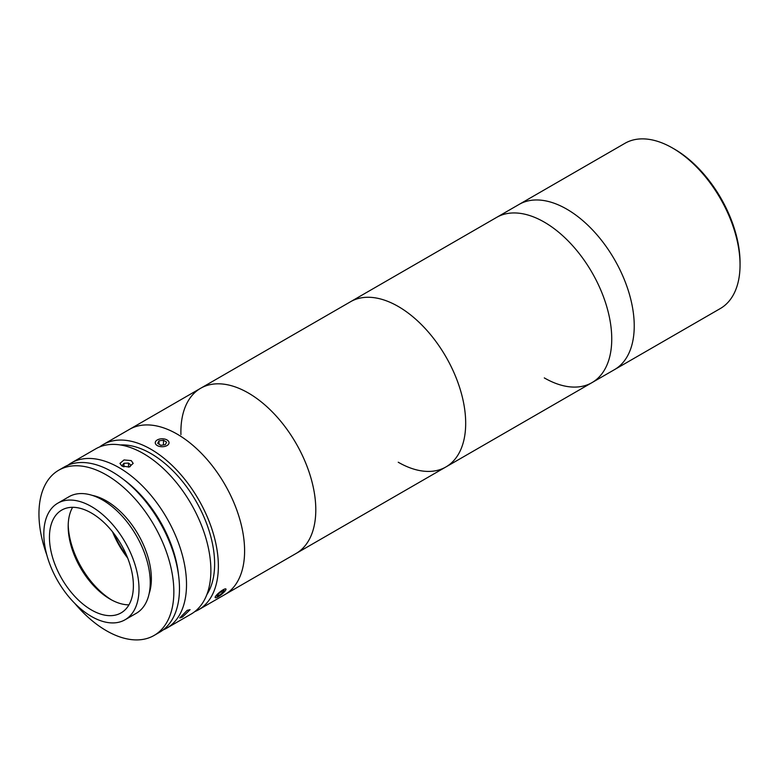 <?xml version="1.0" encoding="UTF-8"?>
<svg xmlns="http://www.w3.org/2000/svg" width="779" height="779" viewBox="0 0 779 779"><rect width="100%" height="100%" fill="white"/><g stroke="black" fill="none" stroke-linecap="round" stroke-linejoin="round"><path stroke-width="1.17" d="M674.478 149.14L672.598 148.059L674.468 149.14A92.74 53.547 60 0 1 674.478 149.14A92.74 53.547 60 0 1 740.05 262.727L740.05 264.889A95.389 55.075 -120 0 0 672.598 148.059L672.598 148.059A95.389 55.075 -120 0 0 624.904 143.336L519.087 204.429A95.389 55.075 60 0 1 566.781 209.152A95.389 55.075 60 0 1 629.101 293.206A95.389 55.075 60 0 1 614.475 369.645L720.293 308.552A95.389 55.075 -120 0 0 740.05 264.889M180.932 434.633A95.389 55.075 60 0 1 200.651 388.273L350.54 301.736A95.389 55.075 60 0 1 398.235 306.459A95.389 55.075 60 0 1 460.555 390.522A95.389 55.075 60 0 1 445.929 466.952A95.389 55.075 60 0 1 398.235 462.229M99.624 446.942A95.389 55.075 60 0 1 103.218 444.527L200.651 388.273A95.389 55.075 60 0 1 311.649 480.555A95.389 55.075 60 0 1 296.039 553.499L445.929 466.952A95.389 55.075 60 0 0 465.647 420.602A95.389 55.075 60 0 0 422.978 326.177A95.389 55.075 60 0 0 350.54 301.736L496.603 217.409A95.389 55.075 60 0 1 544.297 222.132A95.389 55.075 60 0 1 606.617 306.196A95.389 55.075 60 0 1 591.991 382.625A95.389 55.075 60 0 1 544.297 377.903M544.297 222.132A95.389 55.075 60 0 1 606.617 306.196A95.389 55.075 60 0 1 591.991 382.625L614.475 369.645A95.389 55.075 60 0 0 629.101 293.206A95.389 55.075 60 0 0 566.781 209.152A95.389 55.075 60 0 0 519.087 204.429L496.603 217.409A95.389 55.075 60 0 1 544.297 222.132M126.996 556.352A69.954 40.391 60 0 1 113.656 533.245M178.508 574.853A90.091 52.018 -120 0 0 123.394 479.387M67.977 465.17A95.389 55.075 60 0 1 71.366 462.911A95.389 55.075 60 0 1 119.06 467.643A95.389 55.075 60 0 1 181.38 551.698A95.389 55.075 60 0 1 166.764 628.137A95.389 55.075 60 0 1 163.113 629.938M187.174 610.356L190.086 609.655L182.49 617.026L179.764 617.951L187.174 610.356M71.366 462.911L95.729 448.85A95.389 55.075 60 0 1 143.424 453.573A95.389 55.075 60 0 1 205.744 537.637A95.389 55.075 60 0 1 191.118 614.076L166.764 628.137M131.242 460.603L133.18 463.408L129.1 467.001L121.875 466.017L119.937 463.408L124.027 459.941L131.242 460.603M120.336 444.955A90.091 52.018 60 0 1 150.922 453.573A90.091 52.018 60 0 1 206.795 594.718M103.218 444.527A95.389 55.075 60 0 1 150.922 449.249A95.389 55.075 60 0 1 213.232 533.303A95.389 55.075 60 0 1 198.616 609.743A95.389 55.075 60 0 1 194.721 611.651M198.616 609.743L224.839 594.601A95.389 55.075 60 0 0 240.458 521.657A95.389 55.075 60 0 0 129.45 429.385A95.389 55.075 60 0 1 177.145 434.107A95.389 55.075 60 0 1 239.465 518.162A95.389 55.075 60 0 1 224.839 594.601L296.039 553.499A95.389 55.075 60 0 0 315.758 507.139A95.389 55.075 60 0 0 273.088 412.714A95.389 55.075 60 0 0 200.651 388.273M125.059 619.772L136.306 613.287A67.306 38.862 -120 0 0 150.24 582.478A67.306 38.862 -120 0 0 120.862 514.744A67.306 38.862 -120 0 0 69 496.71L57.763 503.205A67.306 38.862 -120 0 0 43.819 534.014A67.306 38.862 -120 0 0 73.197 601.748A67.306 38.862 -120 0 0 125.059 619.772A67.306 38.862 -120 0 0 139.003 588.963A67.306 38.862 -120 0 0 109.625 521.239A67.306 38.862 -120 0 0 57.763 503.205M133.384 585.72A59.35 34.266 -120 0 0 107.473 525.991A59.35 34.266 -120 0 0 61.736 510.089A59.35 34.266 -120 0 0 49.447 537.257A59.35 34.266 -120 0 0 75.349 596.987A59.35 34.266 -120 0 0 121.086 612.888A59.35 34.266 -120 0 0 133.384 585.72M72.622 507.304A59.35 34.266 -120 0 0 68.182 526.438A59.35 34.266 -120 0 0 110.151 599.139A59.35 34.266 -120 0 0 128.944 604.855M68.201 524.754A63.596 36.72 -120 0 0 111.621 599.957M112.546 531.823A63.596 36.72 -120 0 0 127.668 558.017M74.774 603.365A95.389 55.075 -120 0 0 154.096 635.45L159.714 632.197A95.389 55.075 -120 0 0 179.472 588.534A95.389 55.075 -120 0 0 137.834 492.532A95.389 55.075 -120 0 0 64.326 466.981L58.707 470.224A95.389 55.075 -120 0 0 38.95 513.897A95.389 55.075 -120 0 0 46.828 554.96M154.096 635.45A95.389 55.075 -120 0 0 173.853 591.777A95.389 55.075 -120 0 0 132.216 495.785A95.389 55.075 -120 0 0 58.707 470.224M149.11 593.734A63.596 36.72 -120 0 0 151.369 578.797A63.596 36.72 -120 0 0 92.341 495.395M128.516 467.118L128.516 463.077L123.949 463.301L121.991 465.696L123.024 466.553M123.949 466.855L123.949 463.301M129.869 466.796L131.125 465.258L128.516 463.077M160.201 446.571A6.884 3.973 0 0 0 168.069 444.79A6.884 3.973 0 0 0 167.027 439.95A6.884 3.973 0 0 0 164.126 438.947A6.884 3.973 0 0 0 157.29 439.95A6.884 3.973 0 0 0 160.201 446.571M166.618 442.141L163.463 440.223L159.004 440.836L157.699 443.378L160.854 445.296L165.314 444.682L166.618 442.141M163.463 444.936L163.463 440.223M159.004 444.166L159.004 440.836M215.131 597.435A6.884 1.451 141.2 0 0 215.53 597.766A6.884 1.451 141.2 0 0 221.489 594.445A6.884 1.451 141.2 0 0 226.007 589.343A6.884 1.451 141.2 0 0 226.017 589.197A6.884 1.451 141.2 0 0 220.399 591.612A6.884 1.451 141.2 0 0 215.131 597.435M222.482 592.926L224.196 590.57L222.278 590.959L218.656 593.705L216.952 596.062L218.86 595.672L222.482 592.926L221.431 591.602M218.003 594.601L218.86 595.672M445.929 466.952L591.991 382.625"/></g></svg>
